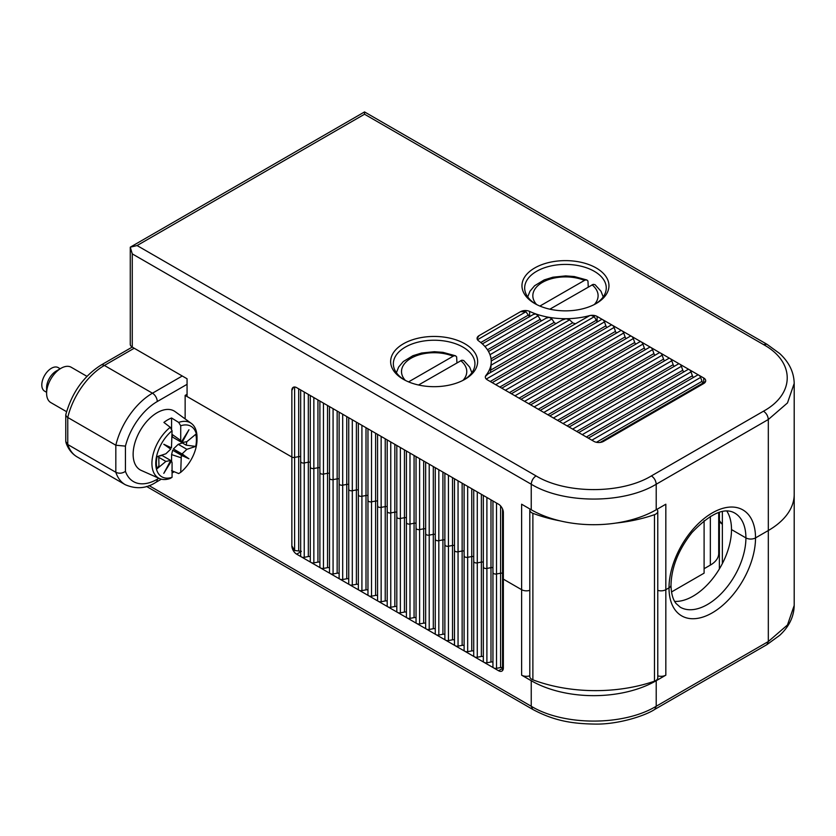 <?xml version="1.0" encoding="UTF-8"?>
<svg xmlns="http://www.w3.org/2000/svg" width="836" height="836" viewBox="0 0 836 836"><rect width="100%" height="100%" fill="white"/><g stroke="black" fill="none" stroke-linecap="round" stroke-linejoin="round"><path stroke-width="1.25" d="M560.141 520.88A114.208 65.939 180 0 1 532.877 513.304A6.803 3.929 -0 0 1 529.805 510.023L529.805 676.543A6.803 3.929 -0 0 0 532.877 679.825A114.208 65.939 180 0 0 654.483 681.183A6.803 3.929 180 0 0 657.775 677.818L657.775 511.308A6.803 3.929 180 0 1 654.483 514.673A114.208 65.939 180 0 1 615.944 523.064M656.929 509.406A6.803 3.929 180 0 1 657.775 511.308M616.508 333.062A2.717 1.567 -120 0 1 615.474 331.39L614.094 327.461A2.717 1.567 -120 0 0 612.38 325.267L602.766 319.707A2.717 1.567 -120 0 0 601.408 319.582L492.185 382.637M606.894 327.503A2.717 1.567 -120 0 1 605.86 325.831L604.48 321.912A2.717 1.567 -120 0 0 602.766 319.707L597.113 316.447A6.803 3.929 -0 0 0 591.073 315.36A6.803 3.929 -0 0 0 589.453 315.663A57.099 32.97 180 0 1 566.045 318.704A57.099 32.97 180 0 1 549.189 317.346A57.099 32.97 180 0 1 535.866 313.939A57.099 32.97 180 0 1 529.606 311.4L529.606 316.625M626.122 338.611A2.717 1.567 -120 0 1 625.088 336.939L623.708 333.01A2.717 1.567 -120 0 0 621.994 330.816L612.38 325.267A2.717 1.567 -120 0 0 611.022 325.131L501.799 388.186M703.034 383.013A2.717 1.567 -120 0 1 702 381.341L700.62 377.423A2.717 1.567 -120 0 0 698.906 375.218L703.713 377.987A6.803 3.929 180 0 1 705.699 380.767A6.803 3.929 180 0 1 703.713 383.546L603.54 441.377A6.803 3.929 -0 0 1 593.926 441.377L487.325 379.837A6.803 3.929 -0 0 1 485.329 377.057A6.803 3.929 -0 0 1 485.444 376.346L485.329 377.099M528.665 403.704L634.702 342.488L633.322 338.57A2.717 1.567 -120 0 0 631.608 336.365L621.994 330.816A2.717 1.567 -120 0 0 620.636 330.68L511.413 393.735M645.35 349.709A2.717 1.567 -120 0 1 644.316 348.037L642.936 344.118A2.717 1.567 -120 0 0 641.222 341.914L631.608 336.365A2.717 1.567 -120 0 0 630.25 336.229L521.016 399.294M634.702 342.488A2.717 1.567 -120 0 0 635.736 344.16M654.964 355.258A2.717 1.567 -120 0 1 653.93 353.586L652.55 349.667A2.717 1.567 -120 0 0 650.836 347.462L641.222 341.914A2.717 1.567 -120 0 0 639.864 341.778L530.63 404.843M553.422 418L662.164 355.216A2.717 1.567 -120 0 0 660.45 353.011L650.836 347.462A2.717 1.567 -120 0 0 649.478 347.327L540.244 410.392M674.192 366.356A2.717 1.567 -120 0 1 673.158 364.684L671.778 360.765A2.717 1.567 -120 0 0 670.064 358.56L660.45 353.011A2.717 1.567 -120 0 0 659.092 352.876L549.858 415.941M662.164 355.216L663.544 359.135A2.717 1.567 -120 0 0 664.578 360.807M683.806 371.915A2.717 1.567 -120 0 1 682.772 370.243L681.392 366.314A2.717 1.567 -120 0 0 679.678 364.12L670.064 358.56A2.717 1.567 -120 0 0 668.706 358.435L559.472 421.49M693.42 377.464A2.717 1.567 -120 0 1 692.386 375.792L691.006 371.863A2.717 1.567 -120 0 0 689.292 369.669L679.678 364.12A2.717 1.567 -120 0 0 678.32 363.984L569.086 427.039M588.314 438.148L697.548 375.082A2.717 1.567 -120 0 1 698.906 375.218L689.292 369.669A2.717 1.567 -120 0 0 687.934 369.533L578.7 432.588M589.453 315.663L591.073 315.36L594.312 316.687L597.113 321.776A2.717 1.567 -120 0 0 597.28 321.954M485.956 375.5L485.956 375.406A6.803 3.929 -0 0 0 485.444 376.346L487.628 374.319M485.956 375.406A57.099 32.97 -0 0 0 491.244 361.894A57.099 32.97 -0 0 0 491.244 361.56A57.099 32.97 -0 0 0 488.872 352.165A57.099 32.97 -0 0 0 482.968 344.474A57.099 32.97 -0 0 0 478.589 340.858A6.803 3.929 -0 0 1 477.074 338.402A6.803 3.929 -0 0 1 479.07 335.623L477.095 338.643M529.606 316.875L525.928 311.755L520.535 311.682A6.803 3.929 180 0 1 529.606 311.4M596.225 267.98A43.503 25.122 -0 0 0 534.706 267.98A43.503 25.122 -0 0 0 534.695 303.499L534.695 303.499A43.503 25.122 -0 0 0 596.225 303.499A43.503 25.122 -0 0 0 596.225 267.98M464.9 343.805A43.503 25.122 -0 0 0 403.38 343.805A43.503 25.122 -0 0 0 403.37 379.325A43.503 25.122 -0 0 0 403.38 379.325A43.503 25.122 -0 0 0 464.9 379.325A43.503 25.122 -0 0 0 464.9 343.805M575.137 323.647L572.89 322.947L569.619 319.833L566.045 318.704L562.68 319.885M555.888 323.657L554.258 322.56L551.885 318.976L549.189 317.346L546.598 318.067M589.453 315.757L487.179 374.423M569.619 319.833L491.087 365.175L490.418 372.553M541.247 321.014L538.039 315.872L535.866 313.939L533.765 314.378M491.087 365.175L491.244 361.894M463.907 379.878A40.786 23.544 -0 0 0 474.932 363.785A40.786 23.544 -0 0 0 462.977 347.128A40.786 23.544 -0 0 0 405.303 347.128A40.786 23.544 -0 0 0 393.348 363.785A40.786 23.544 -0 0 0 404.363 379.878M595.232 304.064A40.786 23.544 -0 0 0 606.257 287.96A40.786 23.544 -0 0 0 594.302 271.313A40.786 23.544 -0 0 0 536.618 271.313A40.786 23.544 -0 0 0 524.674 287.96A40.786 23.544 -0 0 0 535.688 304.064M674.662 601.397A54.382 31.402 120 0 0 731.5 529.575L745.911 537.903A54.382 31.402 120 0 1 722.179 592.63A54.382 31.402 120 0 1 680.264 607.208L676.031 603.456C672.855 599.558 671.183 593.435 670.995 585.085A6.803 3.929 180 0 1 669.009 587.854L665.832 589.693L669.009 587.854A61.185 35.321 120 0 0 712.272 612.84A61.185 35.321 120 0 0 755.525 537.903L768.315 530.526A88.376 51.027 -0 0 0 794.2 494.442A88.376 51.027 180 0 1 768.315 530.526L755.525 537.903A61.185 35.321 120 0 0 712.272 512.928A61.185 35.321 120 0 0 669.009 587.854A6.803 3.929 180 0 0 670.995 585.085C671.496 567.205 678.498 549.68 691.999 532.522C710.151 513.607 724.373 507.107 734.656 513.011A54.382 31.402 120 0 1 745.911 537.903A6.803 3.929 -0 0 0 755.525 537.903A6.803 3.929 -0 0 1 745.911 537.903L731.5 529.575A54.382 31.402 120 0 0 726.818 511.047M665.832 675.164L665.832 589.693A6.803 3.929 180 0 1 657.775 590.362A6.803 3.929 180 0 0 665.832 589.693L665.832 504.212L656.218 509.761A88.376 51.027 180 0 1 531.236 509.761L521.622 504.212L521.622 589.693L503.356 579.139L521.622 589.693L521.622 675.164L531.236 680.713A88.376 51.027 -0 0 0 656.218 680.713L665.832 675.164A6.803 3.929 180 0 1 657.775 675.843M529.805 590.32A6.803 3.929 180 0 1 521.622 589.693A6.803 3.929 180 0 0 529.805 590.32M502.561 509.019L502.561 578.031A2.717 1.567 180 0 0 503.356 579.139A2.717 1.567 180 0 1 502.561 578.031A2.717 1.567 180 0 1 502.697 577.551M492.947 500.973L492.947 572.482A2.717 1.567 180 0 0 496.511 573.977L500.597 573.203A2.717 1.567 180 0 1 502.561 573.277A2.717 1.567 180 0 0 500.597 573.203L496.511 573.977A2.717 1.567 180 0 1 492.947 572.482A2.717 1.567 180 0 1 493.083 572.002M483.333 495.424L483.333 566.933A2.717 1.567 180 0 0 486.897 568.428L490.983 567.654A2.717 1.567 180 0 1 492.947 567.717A2.717 1.567 180 0 0 490.983 567.654L486.897 568.428A2.717 1.567 180 0 1 483.333 566.933A2.717 1.567 180 0 1 483.469 566.442M473.719 489.875L473.719 561.384A2.717 1.567 180 0 0 477.283 562.879L481.369 562.105A2.717 1.567 180 0 1 483.333 562.168A2.717 1.567 180 0 0 481.369 562.105L477.283 562.879A2.717 1.567 180 0 1 473.719 561.384A2.717 1.567 180 0 1 473.855 560.893M464.105 484.326L464.105 555.835A2.717 1.567 180 0 0 467.669 557.319L471.755 556.557A2.717 1.567 180 0 1 473.719 556.619A2.717 1.567 180 0 0 471.755 556.557L467.669 557.319A2.717 1.567 180 0 1 464.105 555.835A2.717 1.567 180 0 1 464.241 555.344M454.491 478.777L454.491 550.276A2.717 1.567 180 0 0 458.055 551.77L462.141 551.008A2.717 1.567 180 0 1 464.105 551.07A2.717 1.567 180 0 0 462.141 551.008L458.055 551.77A2.717 1.567 180 0 1 454.491 550.276A2.717 1.567 180 0 1 454.627 549.795M444.877 473.218L444.877 544.727A2.717 1.567 180 0 0 448.441 546.221L452.527 545.459A2.717 1.567 180 0 1 454.491 545.521A2.717 1.567 180 0 0 452.527 545.459L448.441 546.221A2.717 1.567 180 0 1 444.877 544.727A2.717 1.567 180 0 1 445.013 544.246M435.263 467.669L435.263 539.178A2.717 1.567 180 0 0 438.827 540.673L442.913 539.91A2.717 1.567 180 0 1 444.877 539.972A2.717 1.567 180 0 0 442.913 539.91L438.827 540.673A2.717 1.567 180 0 1 435.263 539.178A2.717 1.567 180 0 1 435.399 538.697M425.649 462.12L425.649 533.629A2.717 1.567 180 0 0 429.213 535.124L433.299 534.35A2.717 1.567 180 0 1 435.263 534.423A2.717 1.567 180 0 0 433.299 534.35L429.213 535.124A2.717 1.567 180 0 1 425.649 533.629A2.717 1.567 180 0 1 425.785 533.149M416.035 456.571L416.035 528.08A2.717 1.567 180 0 0 419.599 529.575L423.685 528.801A2.717 1.567 180 0 1 425.649 528.864A2.717 1.567 180 0 0 423.685 528.801L419.599 529.575A2.717 1.567 180 0 1 416.035 528.08A2.717 1.567 180 0 1 416.171 527.589M406.421 451.022L406.421 522.531A2.717 1.567 180 0 0 409.985 524.026L414.071 523.252A2.717 1.567 180 0 1 416.035 523.315A2.717 1.567 180 0 0 414.071 523.252L409.985 524.026A2.717 1.567 180 0 1 406.421 522.531A2.717 1.567 180 0 1 406.557 522.04M396.807 445.473L396.807 516.982A2.717 1.567 180 0 0 400.371 518.466L404.457 517.703A2.717 1.567 180 0 1 406.421 517.766A2.717 1.567 180 0 0 404.457 517.703L400.371 518.466A2.717 1.567 180 0 1 396.807 516.982A2.717 1.567 180 0 1 396.943 516.491M387.193 439.924L387.193 511.423A2.717 1.567 180 0 0 390.757 512.917L394.843 512.154A2.717 1.567 180 0 1 396.807 512.217A2.717 1.567 180 0 0 394.843 512.154L390.757 512.917A2.717 1.567 180 0 1 387.193 511.423A2.717 1.567 180 0 1 387.329 510.942M377.579 434.365L377.579 505.874A2.717 1.567 180 0 0 381.143 507.368L385.229 506.606A2.717 1.567 180 0 1 387.193 506.668A2.717 1.567 180 0 0 385.229 506.606L381.143 507.368A2.717 1.567 180 0 1 377.579 505.874A2.717 1.567 180 0 1 377.715 505.393M367.965 428.816L367.965 500.325A2.717 1.567 180 0 0 371.529 501.819L375.615 501.057A2.717 1.567 180 0 1 377.579 501.119A2.717 1.567 180 0 0 375.615 501.057L371.529 501.819A2.717 1.567 180 0 1 367.965 500.325A2.717 1.567 180 0 1 368.101 499.844M358.351 423.267L358.351 494.776A2.717 1.567 180 0 0 361.915 496.27L366.001 495.497A2.717 1.567 180 0 1 367.965 495.57A2.717 1.567 180 0 0 366.001 495.497L361.915 496.27A2.717 1.567 180 0 1 358.351 494.776A2.717 1.567 180 0 1 358.487 494.295M348.737 417.718L348.737 489.227A2.717 1.567 180 0 0 352.301 490.722L356.387 489.948A2.717 1.567 180 0 1 358.351 490.011A2.717 1.567 180 0 0 356.387 489.948L352.301 490.722A2.717 1.567 180 0 1 348.737 489.227A2.717 1.567 180 0 1 348.873 488.736M339.123 412.169L339.123 483.678A2.717 1.567 180 0 0 342.687 485.173L346.773 484.399A2.717 1.567 180 0 1 348.737 484.462A2.717 1.567 180 0 0 346.773 484.399L342.687 485.173A2.717 1.567 180 0 1 339.123 483.678A2.717 1.567 180 0 1 339.259 483.187M329.509 406.62L329.509 478.119A2.717 1.567 180 0 0 333.073 479.613L337.159 478.85A2.717 1.567 180 0 1 339.123 478.913A2.717 1.567 180 0 0 337.159 478.85L333.073 479.613A2.717 1.567 180 0 1 329.509 478.119A2.717 1.567 180 0 1 329.645 477.638M319.895 401.071L319.895 472.57A2.717 1.567 180 0 0 323.459 474.064L327.545 473.301A2.717 1.567 180 0 1 329.509 473.364A2.717 1.567 180 0 0 327.545 473.301L323.459 474.064A2.717 1.567 180 0 1 319.895 472.57A2.717 1.567 180 0 1 320.031 472.089M310.281 395.512L310.281 467.021A2.717 1.567 180 0 0 313.845 468.515L317.931 467.752A2.717 1.567 180 0 1 319.895 467.815A2.717 1.567 180 0 0 317.931 467.752L313.845 468.515A2.717 1.567 180 0 1 310.281 467.021A2.717 1.567 180 0 1 310.417 466.54M300.678 389.963L300.678 461.472A2.717 1.567 180 0 0 304.231 462.966L308.317 462.203A2.717 1.567 180 0 1 310.281 462.266A2.717 1.567 180 0 0 308.317 462.203L304.231 462.966A2.717 1.567 180 0 1 300.678 461.472A2.717 1.567 180 0 1 300.803 460.991M766.905 644.64L654.807 709.367L656.218 706.253L768.315 641.536L787.47 624.983L794.2 605.452C793.939 616.686 789.1 626.645 779.685 635.339L766.915 644.64L768.315 641.536L768.315 419.505L656.218 484.232C655.915 480.7 654.306 477.931 651.411 475.903L763.508 411.187C766.403 413.214 768.012 415.983 768.315 419.505L787.47 402.952L794.2 383.431C793.939 372.198 789.111 362.239 779.695 353.544L766.915 344.244L763.508 344.578L364.538 114.229L137.073 245.554L130.27 247.184L132.266 253.883L132.266 347.128L187.065 378.771L187.065 396.536L291.858 457.031A2.717 1.567 180 0 0 294.617 457.417L298.703 456.644A2.717 1.567 180 0 1 300.678 456.717A2.717 1.567 180 0 0 298.703 456.644L294.617 457.417A2.717 1.567 180 0 1 291.858 457.031L185.143 395.418L185.143 418.909M719.378 568.929L719.378 520.138L720.151 522.395L722.367 524.308L719.42 520.713L719.378 512.249M364.538 114.229L364.538 111.93L130.27 247.184L130.27 344.359A6.803 3.929 180 0 0 132.266 347.128M137.073 245.554L536.043 475.903C533.149 477.931 531.55 480.7 531.236 484.232L531.236 509.761M293.478 387.204L291.858 390.422A6.803 3.929 -120 0 1 293.258 387.308A6.803 3.929 -120 0 1 296.665 387.653L498.549 504.212A6.803 3.929 -120 0 1 503.356 512.541L503.356 667.954A6.803 3.929 -120 0 1 501.955 671.068A6.803 3.929 -120 0 1 498.549 670.723L296.665 554.163A6.803 3.929 -120 0 1 291.858 545.845L294.617 550.475L301.399 551.352M134.188 348.246L104.385 365.447A54.382 31.402 -60 0 0 67.758 417.477L66.274 416.265L65.814 414.583C71.917 392.659 83.642 376.169 100.989 365.113A6.803 3.929 60 0 1 104.385 365.447L152.455 393.202A6.803 3.929 60 0 1 157.262 401.531A47.589 27.473 -60 0 0 125.442 446.121L115.828 445.233L115.828 472.277L67.758 444.522L67.758 417.477L115.828 445.233A54.382 31.402 -60 0 1 152.455 393.202L182.258 375.991M187.065 394.31L185.143 395.418M125.442 471.379C122.265 473.448 119.057 473.751 115.828 472.277A54.382 31.402 -60 0 0 125.264 484.702C136.08 489.363 146.279 488.579 155.851 482.351A6.803 3.929 -120 0 0 157.262 479.237A47.589 27.473 -60 0 1 125.442 471.379L125.442 446.121M65.762 414.959L65.762 441.492L67.758 444.522A54.382 31.402 -60 0 0 77.194 456.947L125.264 484.702M149.038 485.591L531.236 706.253L532.657 709.367L146.53 486.437M308.317 394.383L308.317 556.557L304.231 557.33A2.717 1.567 180 0 1 301.472 556.943A2.717 1.567 180 0 1 300.678 555.835L300.678 461.472M529.805 675.802A6.803 3.929 180 0 1 521.622 675.164M500.597 505.916L500.597 667.567L496.511 668.33A2.717 1.567 180 0 1 493.742 667.954A2.717 1.567 180 0 1 492.947 666.846L492.947 572.482M490.983 499.844L490.983 662.018A2.717 1.567 180 0 1 492.947 662.081M490.983 662.018L486.897 662.781A2.717 1.567 180 0 1 484.128 662.405A2.717 1.567 180 0 1 483.333 661.286L483.333 566.933M481.369 494.285L481.369 656.469L477.283 657.232A2.717 1.567 180 0 1 474.514 656.856A2.717 1.567 180 0 1 473.719 655.737L473.719 561.384M471.755 488.736L471.755 650.92L467.669 651.683A2.717 1.567 180 0 1 464.9 651.296A2.717 1.567 180 0 1 464.105 650.189L464.105 555.835M462.141 483.187L462.141 645.371A2.717 1.567 180 0 1 464.105 645.434M462.141 645.371L458.055 646.134A2.717 1.567 180 0 1 455.286 645.747A2.717 1.567 180 0 1 454.491 644.64L454.491 550.276M452.527 477.638L452.527 639.812L448.441 640.585A2.717 1.567 180 0 1 445.672 640.198A2.717 1.567 180 0 1 444.877 639.091L444.877 544.727M442.913 472.089L442.913 634.263A2.717 1.567 180 0 1 444.877 634.325M442.913 634.263L438.827 635.036A2.717 1.567 180 0 1 436.058 634.649A2.717 1.567 180 0 1 435.263 633.542L435.263 539.178M433.299 466.54L433.299 628.714A2.717 1.567 180 0 1 435.263 628.777M433.299 628.714L429.213 629.477A2.717 1.567 180 0 1 426.444 629.1A2.717 1.567 180 0 1 425.649 627.993L425.649 533.629M423.685 460.991L423.685 623.165A2.717 1.567 180 0 1 425.649 623.228M423.685 623.165L419.599 623.928A2.717 1.567 180 0 1 416.84 623.552A2.717 1.567 180 0 1 416.035 622.433L416.035 528.08M414.071 455.432L414.071 617.616L409.985 618.379A2.717 1.567 180 0 1 407.226 618.003A2.717 1.567 180 0 1 406.421 616.884L406.421 522.531M404.457 449.883L404.457 612.067L400.371 612.83A2.717 1.567 180 0 1 397.612 612.443A2.717 1.567 180 0 1 396.807 611.335L396.807 516.982M394.843 444.334L394.843 606.518L390.757 607.281A2.717 1.567 180 0 1 387.998 606.894A2.717 1.567 180 0 1 387.193 605.787L387.193 511.423M385.229 438.785L385.229 600.959A2.717 1.567 180 0 1 387.193 601.021M385.229 600.959L381.143 601.732A2.717 1.567 180 0 1 378.384 601.345A2.717 1.567 180 0 1 377.579 600.238L377.579 505.874M375.615 433.236L375.615 595.41A2.717 1.567 180 0 1 377.579 595.472M375.615 595.41L371.529 596.183A2.717 1.567 180 0 1 368.77 595.796A2.717 1.567 180 0 1 367.965 594.689L367.965 500.325M366.001 427.687L366.001 589.861L361.915 590.624A2.717 1.567 180 0 1 359.156 590.247A2.717 1.567 180 0 1 358.351 589.14L358.351 494.776M356.387 422.128L356.387 584.312L352.301 585.075A2.717 1.567 180 0 1 349.542 584.698A2.717 1.567 180 0 1 348.737 583.58L348.737 489.227M346.773 416.579L346.773 578.763A2.717 1.567 180 0 1 348.737 578.825M346.773 578.763L342.687 579.526A2.717 1.567 180 0 1 339.928 579.149A2.717 1.567 180 0 1 339.123 578.031L339.123 483.678M337.159 411.03L337.159 573.214L333.073 573.977A2.717 1.567 180 0 1 330.314 573.59A2.717 1.567 180 0 1 329.509 572.482L329.509 478.119M327.545 405.481L327.545 567.654A2.717 1.567 180 0 1 329.509 567.728M327.545 567.654L323.459 568.428A2.717 1.567 180 0 1 320.7 568.041A2.717 1.567 180 0 1 319.895 566.933L319.895 472.57M317.931 399.932L317.931 562.105A2.717 1.567 180 0 1 319.895 562.168M317.931 562.105L313.845 562.879A2.717 1.567 180 0 1 311.086 562.492A2.717 1.567 180 0 1 310.281 561.384L310.281 467.021M308.317 556.557A2.717 1.567 180 0 1 310.281 556.619M337.159 573.214A2.717 1.567 180 0 1 339.123 573.277M356.387 584.312A2.717 1.567 180 0 1 358.351 584.374M366.001 589.861A2.717 1.567 180 0 1 367.965 589.923M394.843 606.518A2.717 1.567 180 0 1 396.807 606.581M404.457 612.067A2.717 1.567 180 0 1 406.421 612.13M414.071 617.616A2.717 1.567 180 0 1 416.035 617.679M452.527 639.812A2.717 1.567 180 0 1 454.491 639.885M471.755 650.92A2.717 1.567 180 0 1 473.719 650.983M481.369 656.469A2.717 1.567 180 0 1 483.333 656.532M500.597 667.567A2.717 1.567 180 0 1 502.561 667.63M710.349 516.334L710.349 565.105L704.1 568.71M710.349 565.105A28.549 16.48 -0 0 0 718.709 553.442L718.709 512.468M719.378 547.674L718.709 548.061M704.1 520.629L704.1 573.151L671.517 591.961M186.888 449.308L182.039 453.948L188.978 458.807L173.386 448.953L178.235 444.313L186.888 449.308L195.718 446.424A28.319 16.354 120 0 0 195.718 434.333L186.888 441.648L182.039 442.599L173.386 437.604M188.978 458.807L181.307 455.223L180.722 472.33A29.166 16.835 120 0 0 197.014 439.631A29.166 16.835 120 0 0 180.722 425.754L180.722 440.447L181.307 442.171L188.978 429.735L182.039 442.599M197.014 439.631L197.014 437.406A31.883 18.413 120 0 0 191.35 423.424A31.883 18.413 120 0 0 178.685 422.42L171.589 417.99L171.589 429.829M180.722 425.754L178.685 422.42M171.589 470.658L178.685 473.563L180.722 472.33M191.35 423.424L175.163 411.657A33.994 19.625 120 0 0 148.651 419.4A33.994 19.625 120 0 0 133.133 454.314A33.994 19.625 120 0 0 141.232 470.417L159.53 478.547A31.883 18.413 120 0 0 170.251 478.432L172.07 477.314L172.07 462.632L171.474 460.897L163.804 473.343L170.743 460.479L165.894 461.43L158.579 457.208M171.589 417.99A32.709 18.883 -60 0 0 163.898 422.431L170.251 427.29A31.883 18.413 120 0 0 151.922 463.447A31.883 18.413 120 0 0 159.53 478.547M180.325 453.812L174.316 451.179L182.969 456.174M174.316 451.179L172.655 450.228L171.589 454.596L180.722 457.637M181.307 455.223L172.655 450.228M178.235 444.313L182.363 442.965L186.209 445.18L195.718 446.424M158.756 456.101L158.955 465.642L157.064 468.745L165.894 461.43M86.934 376.336L71.227 367.265A20.398 11.777 120 0 0 61.028 368.279L56.221 371.059A13.595 7.848 120 0 0 46.607 387.705L46.607 393.254A20.398 11.777 120 0 0 50.829 402.597L66.577 411.688M60.202 368.76L58.217 367.61A13.595 7.848 120 0 0 47.736 371.247A13.595 7.848 120 0 0 41.8 384.936A13.595 7.848 120 0 0 44.611 391.154L46.607 392.303M170.251 427.29L172.07 430.749L171.474 447.856L163.804 444.271L170.743 449.12L165.894 453.77L157.064 456.655A28.319 16.354 120 0 0 157.064 468.745M172.07 430.749A29.166 16.835 120 0 0 155.768 463.447A29.166 16.835 120 0 0 172.07 477.314M171.589 454.596L171.589 461.221M172.07 434.386L180.722 440.447M158.746 456.142L162.09 455.484L171.474 460.897M169.175 463.186L169.907 463.614M172.07 435.462L172.655 437.176L181.307 442.171M183.606 439.882L182.875 439.464M173.386 448.953L182.039 453.948M174.954 449.862L183.606 454.857M61.028 368.279A20.398 11.777 120 0 0 46.607 393.254M539.889 306.06L585.127 280.029L586.83 279.955L587.959 281.032L588.262 287.009M603.205 296.895L600.99 291.252L595.044 284.679L593.184 284.355L549.848 309.184M408.564 381.885L453.802 355.843L455.505 355.781L456.634 356.857L456.937 362.834M471.88 372.72L469.665 367.077L463.719 360.504L461.859 360.18L418.522 385.009M532.877 513.304L532.877 679.825M654.483 514.673L654.483 681.183M605.86 325.831L499.823 387.058M614.094 327.461L505.352 390.245M623.708 333.01L514.966 395.794M633.322 338.57L524.58 401.343M642.936 344.118L534.194 406.892M652.55 349.667L543.808 412.441M653.93 353.586L547.893 414.802M671.778 360.765L563.036 423.549M673.158 364.684L567.121 425.911M625.088 336.939L519.051 398.155M681.392 366.314L572.65 429.098M682.772 370.243L576.735 431.46M691.006 371.863L582.264 434.647M692.386 375.792L586.35 437.009M557.507 420.351L663.544 359.135M615.474 331.39L509.437 392.606M644.316 348.037L538.279 409.253M700.62 377.423L591.878 440.196M703.713 377.987L703.713 382.627M702 381.341L596.423 442.296M604.48 321.912L495.738 384.696M597.113 321.776L597.113 316.447M596.162 320.334L490.209 381.498M594.312 316.687L486.28 379.053M651.411 475.903C621.388 494.16 566.077 494.16 536.043 475.903M763.508 344.578C795.12 361.925 795.14 393.829 763.508 411.187M520.535 311.682L479.07 335.623M572.691 322.78L490.784 370.076M551.885 318.976L489.99 354.704M528.122 315.214L480.784 342.541M538.039 315.872L484.953 346.522M539.847 319.54L487.472 349.782M525.928 311.755L477.481 339.729M554.132 322.393L491.045 358.822M132.266 253.883L531.236 484.232C563.777 504.003 623.687 504.003 656.218 484.232L656.218 509.761M722.367 563.579L722.367 511.507M496.511 668.33L496.511 503.032M486.897 662.781L486.897 497.483M477.283 657.232L477.283 491.934M467.669 651.683L467.669 486.374M458.055 646.134L458.055 480.825M448.441 640.585L448.441 475.276M438.827 635.036L438.827 469.727M429.213 629.477L429.213 464.179M419.599 623.928L419.599 458.63M409.985 618.379L409.985 453.081M400.371 612.83L400.371 447.521M390.757 607.281L390.757 441.972M381.143 601.732L381.143 436.423M371.529 596.183L371.529 430.874M361.915 590.624L361.915 425.325M352.301 585.075L352.301 419.776M342.687 579.526L342.687 414.228M333.073 573.977L333.073 408.668M323.459 568.428L323.459 403.119M313.845 562.879L313.845 397.57M304.231 557.33L304.231 392.021M291.858 390.422L291.858 545.845M294.617 550.475L294.617 386.995M298.703 550.642L298.703 388.834M157.262 479.237L158.924 478.276M187.065 384.32L157.262 401.531M531.236 680.713L531.236 706.253C563.777 726.024 623.646 726.035 656.218 706.253L656.218 680.713M300.678 551.854L296.665 554.163M502.561 668.413L498.549 670.723M186.209 445.18A21.517 12.425 120 0 0 186.731 441.68M169.091 463.343L169.823 463.761M592.055 284.815A32.635 18.841 180 0 1 594.302 304.555M536.628 304.555A32.635 18.841 180 0 1 543.943 281.575A32.635 18.841 180 0 1 584.374 280.373M460.74 360.64A32.635 18.841 180 0 1 462.977 380.37M405.303 380.37A32.635 18.841 180 0 1 412.629 357.39A32.635 18.841 180 0 1 453.049 356.199M705.563 381.55L600.091 442.453M547.12 317.617L488.496 351.465M534.194 313.981L482.362 343.899M563.36 319.342L491.234 360.985M794.2 383.431L794.2 605.452M766.905 344.244L364.538 111.93M155.851 482.351L161.348 479.174M172.07 472.988L174.233 471.734M132.203 347.097L100.989 365.113M654.807 709.367C644.828 715.982 617.511 724.707 594.386 724.07C572.848 723.694 554.519 721.134 532.657 709.367M502.561 578.031L502.561 670.556M77.194 456.947C71.854 453.781 68.103 448.942 65.919 442.443M586.935 279.997L574.29 276.538L565.69 275.901L552.951 277.197L544.226 279.893L534.632 285.713L529.961 291.231L527.725 296.895M455.61 355.822L442.965 352.353L434.365 351.716L421.626 353.022L412.9 355.718L403.307 361.539L398.636 367.046L396.4 372.72"/></g></svg>
